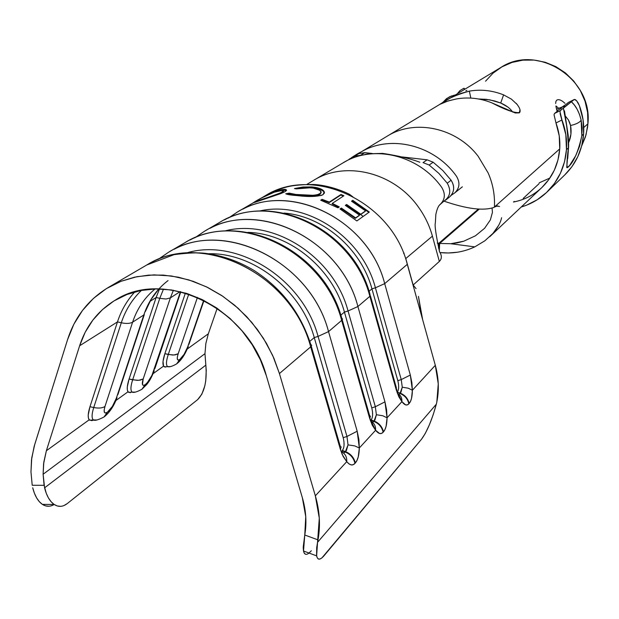 <?xml version="1.0" encoding="UTF-8"?>
<svg xmlns="http://www.w3.org/2000/svg" width="619" height="619" viewBox="0 0 619 619"><rect width="100%" height="100%" fill="white"/><g stroke="black" fill="none" stroke-linecap="round" stroke-linejoin="round"><path stroke-width="0.93" d="M484.685 99.164L484.306 100.293M558.446 108.108L555.963 105.957M451.947 97.284L460.482 93.523L469.349 91.125C480.886 89.167 492.298 90.413 503.587 94.869L500.717 103.009L489.761 99.837L478.549 98.986L486.565 99.357L494.519 100.92L500.717 103.009L507.835 107.041M439.66 243.445L478.998 209.346L439.66 243.445L450.756 243.731L439.66 243.445L439.304 251.012L439.66 243.445M501.591 217.726C500.655 222.469 497.769 227.707 492.948 233.425L484.816 240.83L474.773 246.873L450.756 243.731L463.755 241.201L475.392 235.831L484.584 228.31L490.349 219.938L492.445 212.34L490.349 219.938L484.584 228.31L475.392 235.831L463.755 241.201L457.387 242.841L450.756 243.731L474.773 246.873C463.848 252.003 452.249 253.906 439.97 252.56L448.427 252.985L457.526 252.212M478.17 156.298L488.159 172.987C492.871 183.688 494.968 195.031 494.449 207.009L559.738 148.893L494.449 207.009C494.968 195.031 492.871 183.688 488.159 172.987L478.17 156.298C456.474 127.646 415.001 118.802 387.332 136.087L387.146 136.195C414.815 118.771 456.427 127.576 478.17 156.298M485.551 81.197L493.003 73.181L501.932 66.844L512.029 62.434L522.893 60.144L534.104 60.082L545.231 62.264L555.823 66.612L565.464 72.965L573.759 81.074L580.367 90.614L585.04 101.207L587.586 112.426L587.911 123.823L586.023 134.896L581.682 145.929L585.45 136.845L587.578 127.143L587.911 123.823L583.748 127.529L587.911 123.823C593.025 78.83 537.044 43.198 500.701 67.564L445.053 101.199M564.985 103.327L562.478 101.214L564.985 103.327M560.18 99.984L562.478 101.214L560.18 99.984L558.23 99.605L556.791 100.077L558.23 99.605M555.916 101.384L556.791 100.077L555.916 101.384L555.645 103.489L555.916 101.384M555.939 106.336L556.705 109.873L555.939 106.336M557.1 111.428L556.705 109.873L557.1 111.428M520.006 109.656L519.318 112.859L515.31 112.991L491.718 102.8C480.158 98.212 468.482 96.912 456.69 98.901L448.427 100.835L439.776 104.387M441.022 103.698C447.011 98.939 456.458 94.746 469.349 91.125C480.886 89.167 492.298 90.413 503.587 94.869L511.472 99.172L517.198 104.51M30.973 471.957L31.499 459.878L34.146 446.407L67.579 339.614L34.703 444.558L31.747 457.913L30.973 471.957L32.211 485.265L30.973 471.957M158.905 288.918C152.135 296.4 147.105 305.082 143.825 314.963L132.621 322.159L143.825 314.963L116.31 398.296L112.379 406.42L107.435 412.2L105.509 413.043L104.356 412.246L104.17 409.94L104.975 406.459L132.621 322.159C130.083 323.621 126.307 323.822 121.301 322.77C125.456 310.119 132.172 299.325 141.449 290.388C132.172 299.325 125.456 310.119 121.301 322.77L117.471 321.895L121.301 322.77L93.732 407.526C91.697 414.057 91.566 418.189 93.33 419.93L96.703 419.984L93.376 419.968C91.558 418.266 91.682 414.119 93.732 407.526L89.964 406.729L117.471 321.895L79.619 345.781L117.471 321.895C121.192 310.49 126.965 300.501 134.795 291.92C126.965 300.501 121.192 310.49 117.471 321.895L89.964 406.729L88.223 414.931L88.378 417.856L89.213 419.798L46.371 450.733L43.802 462.184L43.113 474.247L204.974 353.673L205.856 343.491L208.332 333.788L187.278 348.992L208.332 333.788L217.192 308.301L208.332 333.788L205.856 343.491L204.974 353.673L205.825 365.156L44.591 487.826L43.113 474.247L204.974 353.673L206.243 370.394L205.74 380.902L204.835 385.815L201.864 394.156L197.678 399.595L67.293 503.556L64.043 505.522M363.16 216.449L360.691 214.538M163.548 366.123C162.418 363.941 162.859 359.809 164.863 353.712L172.539 355.027L175.487 354.819L178.171 353.766C176.562 359.136 177.111 361.032 179.82 359.469L176.585 363.933L179.82 359.469C182.891 356.823 185.507 352.644 187.681 346.926L203.697 300.316L187.681 346.926L184.091 354.362L179.82 359.469L178.233 360.103L177.359 359.252L177.336 357.024L178.171 353.766L174.086 354.997L168.267 354.478L188.772 294.087L168.267 354.478C166.124 361.078 165.907 365.125 167.617 366.61L170.024 366.595L167.672 366.649C165.9 365.218 166.101 361.163 168.267 354.478L164.863 353.712L185.406 293.035L164.863 353.712L163.021 361.395L163.548 366.123L153.172 373.613L163.548 366.123L165.613 367.16M204.502 231.243C256.026 198.188 340.752 238.431 357.898 306.521L369.86 296.315C353.132 229.487 269.938 190.126 219.157 222.678L204.502 231.243L194.815 237.804M228.45 218.02L237.356 212.046C287.201 180.129 368.483 218.399 384.693 283.641L407.294 264.344C392.144 201.825 313.454 164.7 264.986 195.898M237.356 212.046L262.557 197.407L272.383 192.625L278.627 190.428L285.197 189.437L286.62 190.172L285.088 191.65L281.041 193.499L254.858 202.351M295.867 194.459L313.206 195.31L317.307 194.823L320.874 193.012L321.176 192.138L319.613 190.234L313.268 188.114L306.923 187.619L296.246 188.88L294.451 188.555L302.962 187.008L311.821 186.923L318.932 188.215L323.412 190.59L324.488 192.803L322.979 194.675L321.261 195.457L312.634 196.463L289.963 194.869L285.723 193.786L289.189 193.12L295.867 194.459M332.295 203.38L339.32 206.916L337.982 207.814L320.712 200.216L322.089 199.341L329.347 202.088L340.999 194.482L343.901 195.751L332.295 203.38L339.32 206.916L337.982 207.814L320.712 200.216L322.089 199.341L329.347 202.088L329.176 202.637L321.957 199.906L322.089 199.341L321.207 200.386L321.957 199.906L329.176 202.637L340.999 194.482L343.901 195.751L332.295 203.38M359.515 215.141L345.317 205.376L346.632 204.494L360.8 214.236L365.574 210.862L351.507 201.198L352.791 200.332L369.326 212.046L356.861 220.937L340.009 208.959L341.348 208.061L355.623 217.888L359.515 215.141L345.317 205.376L346.632 204.494L360.8 214.236L365.574 210.862L360.475 214.692L360.8 214.236L360.475 214.692L346.385 205.005L346.632 204.494L345.595 205.539L346.385 205.005L360.475 214.692L365.241 211.311L365.574 210.862L351.507 201.198L352.791 200.332L369.326 212.046L356.861 220.937L340.009 208.959L341.348 208.061L355.623 217.888L359.515 215.141M257.62 200.208L265.102 195.828C313.57 164.739 392.152 201.879 407.294 264.344L435.312 365.303L412.378 390.256L411.89 382.681L410.327 375.052L384.693 283.641L407.294 264.344L435.312 365.303L412.378 390.256L411.558 398.28L410.513 401.329L408.857 403.812L407.294 404.896L405.584 404.857L401.909 401.654L387.061 417.81L386.596 409.832L384.956 401.863L357.898 306.521L369.86 296.315L396.276 389.9L398.806 396.733L401.909 401.654L387.061 417.81L386.109 426.29L384.956 429.547L383.146 432.232L381.436 433.439L379.579 433.486L375.601 430.267L359.329 447.978L358.888 439.575L357.178 431.219L328.534 331.606L341.657 320.394C323.923 250.587 237.131 209.137 184.617 242.865L168.577 252.243C221.865 217.973 310.328 260.413 328.534 331.606L341.657 320.394L369.589 418.104L372.274 425.207L375.601 430.267L359.329 447.978L358.231 456.969L356.954 460.459L354.958 463.383L353.093 464.745L351.058 464.877L348.946 463.824L346.741 461.666L315.342 495.827L279.424 373.551L310.676 346.864C291.812 273.791 201.09 230.013 146.749 264.994L108.681 287.239M163.501 289.096L159.772 298.343L156.135 297.491L159.772 298.343L132.659 379.818C130.563 386.403 130.385 390.496 132.133 392.106L134.981 392.121L132.187 392.144C130.385 390.589 130.539 386.48 132.659 379.818L129.077 379.037L156.135 297.491L159.509 288.934L156.135 297.491L149.96 301.383L156.135 297.491L129.077 379.037L127.282 386.976L127.328 389.846L128.017 391.781L115.954 400.485L128.017 391.781L130.354 392.732M435.312 365.303L438.26 383.888L436.813 402.056C439.227 390.086 438.724 377.838 435.312 365.303M60.685 506.342L57.327 505.978L54.093 504.415L51.098 501.715L48.452 497.962L46.255 493.273L44.096 485.311L43.113 474.247L43.585 463.879L46.371 450.733L79.619 345.781C86.01 326.097 97.725 310.986 114.77 300.447C164.236 267.532 248.544 308.13 266.379 375.857L302.351 497.707C306.065 510.505 306.869 522.939 304.765 535.009L303.217 547.142L303.442 550.601L304.177 552.976L305.384 554.183M316.634 555.87L317.539 542.337L436.318 404.199C431.977 419.999 427.064 431.652 421.562 439.165L321.965 557.843L320.008 559.019L318.421 559.019L317.253 557.827L316.564 555.467L316.704 547.591L317.539 542.337L436.318 404.199L433.215 414.653L429.377 424.82L425.315 433.377L421.562 439.165L324.217 555.537C320.17 560.234 317.64 560.342 316.634 555.87L303.519 551.011L304.765 535.009L318.004 539.884L317.539 542.337L319.296 518.196L315.342 495.827L279.424 373.551L272.677 355.445L263.377 338.229L251.755 322.36L238.129 308.262L222.855 296.3L206.344 286.79L189.035 279.958L171.386 275.958L153.86 274.875L136.9 276.693L120.922 281.343L106.313 288.663L93.415 298.443L82.513 310.413L73.847 324.255L67.579 339.614C74.938 316.727 88.625 299.279 108.635 287.27L121.1 281.274L134.54 277.188L148.73 275.115L163.416 275.107L178.326 277.18L193.198 281.328L207.752 287.479L221.71 295.534L234.802 305.36L246.78 316.758L257.419 329.532L266.518 343.437L273.892 358.2L279.424 373.551L310.676 346.864L340.288 449.069L343.158 456.458L346.741 461.666L315.342 495.827C319.714 510.969 320.603 525.655 318.004 539.884L304.765 535.009L305.747 516.633L302.351 497.707L266.379 375.857L260.437 359.941L252.243 344.806L242.029 330.856L230.051 318.452L216.627 307.922L202.111 299.534L186.892 293.483L171.37 289.932L155.934 288.926L140.977 290.481L126.88 294.528L113.966 300.935L102.553 309.515L92.896 320.038L85.198 332.225L79.619 345.781L46.371 450.733L89.213 419.798L91.844 420.657L93.809 420.015M44.591 487.826L205.825 365.156C207.179 381.172 204.463 392.655 197.678 399.595L67.293 503.556C62.921 506.938 58.55 507.247 54.193 504.485C49.799 501.413 46.603 495.858 44.591 487.826M54.193 504.485L42.401 504.384C37.968 501.32 34.741 495.78 32.714 487.764L34.393 493.204L36.614 497.877L39.276 501.622L42.301 504.315L45.566 505.87L48.955 506.241M436.318 404.199L436.813 402.056L436.318 404.199M303.519 551.011C304.316 554.601 306.15 555.282 309.028 553.053L311.326 550.771M44.096 485.311L32.211 485.265L44.096 485.311M422.638 319.636L418.452 296.385L421.23 313.717M405.785 258.541L432.41 236.141L439.343 261.435L413.144 285.026L405.785 258.541L432.41 236.141L439.343 261.435L413.144 285.026L416.045 288.64M404.114 253.148L403.658 253.527L404.114 253.148M313.547 180.392C345.495 160.306 394.512 172.415 418.73 207.512C425.013 216.333 429.571 225.873 432.41 236.141C429.571 225.873 425.013 216.333 418.73 207.512C394.465 172.337 345.294 160.267 313.353 180.5L307.047 184.307M439.343 261.435C441.958 258.827 442.012 255.601 439.513 251.763C435.946 234.972 434.553 225.386 435.335 223.002L435.853 214.398C436.975 209.121 438.368 205.848 440.039 204.564L443.568 201.446M439.66 204.85C445.076 199.983 445.773 194.173 441.742 187.41C418.761 154.804 372.723 143.987 342.624 163.107L342.74 163.037C372.839 144.01 418.792 154.858 441.742 187.41M438.763 243.329L438.531 248.204L438.763 243.329L437.246 243.097L438.763 243.329L478.147 209.253L438.763 243.329M494.449 207.048L497.784 205.825L494.449 207.009M539.017 183.727L523.187 198.428M514.551 201.508L513.987 201.546M469.349 91.125L470.827 98.081L469.349 91.125M456.69 98.901C447.204 101.044 441.571 102.862 439.784 104.371M512.64 112.093C510.296 108.472 506.319 105.447 500.717 103.009L503.587 94.869M516.215 103.35C519.643 107.435 520.811 110.476 519.712 112.465C515.317 113.401 505.978 110.174 491.718 102.8M466.896 90.343L465.828 90.846M351.406 157.69C361.713 150.943 360.575 152.452 361.241 151.879C390.651 134.3 434.461 145.055 456.427 176.191C460.242 182.489 459.7 188.037 454.81 192.842M444.009 201.152C466.803 208.967 483.454 211.056 493.954 207.411L494.442 207.048L493.954 207.411C483.454 211.056 466.803 208.967 444.009 201.152M355.329 155.942L360.436 155.346L364.877 152.638L358.858 153.628L352.521 157.125M349.155 159.16L354.37 156.344M360.436 155.346L364.877 152.638L372.367 153.504L364.877 152.638L358.858 153.628L352.613 157.087M449.402 197.136C454.416 192.261 454.988 186.636 451.112 180.253L447.251 183.201L451.112 180.253L442.802 170.527L433.153 162.217L427.102 159.818L402.203 156.947L427.102 159.818L423.063 162.611L429.153 165.033L433.153 162.217L427.102 159.818L423.063 162.611M450.702 195.929C454.508 191.039 454.648 185.808 451.112 180.253L442.802 170.527L433.153 162.217L429.153 165.033L438.879 173.405L447.251 183.201C451.506 190.807 450.292 196.865 443.614 201.353M454.702 192.927C459.693 188.13 460.265 182.551 456.427 176.191C434.128 144.537 389.336 134.068 359.902 152.669M343.522 448.357L342.4 450.454C344.326 447.684 344.597 443.428 343.197 437.687L314.259 337.587L309.786 341.363L314.259 337.587L343.212 437.726M343.947 441.455L344.056 445.231M345.642 451.677L342.4 450.454L345.642 451.677C350.811 453.866 354.037 457.642 355.314 462.997C354.037 457.642 350.811 453.866 345.642 451.677L345.278 452.063L342.044 450.841L345.278 452.063L348.033 444.875L354.718 445.897L359.329 447.978L354.718 445.897L348.033 444.875L346.965 436.48L357.178 431.219L346.965 436.48L343.197 437.687L346.965 436.48L318.065 336.403L328.534 331.606L318.065 336.403C302.745 278.411 237.046 237.503 186.489 252.954C237.046 237.503 302.745 278.411 318.065 336.403L314.259 337.587C301.337 290.141 253.45 252.521 208.51 253.736C253.45 252.521 301.337 290.141 314.259 337.587L318.065 336.403L346.965 436.48L348.033 444.875L346.354 450.74M89.213 419.798C87.658 417.655 87.906 413.299 89.964 406.729L93.732 407.526C98.669 408.478 102.414 408.122 104.975 406.459C102.414 408.122 98.669 408.478 93.732 407.526L121.301 322.77C126.307 323.822 130.083 323.621 132.621 322.159C137.078 308.757 144.56 297.685 155.06 288.949M342.299 452.234L342.493 451.011L342.299 452.234M342.261 452.489L341.495 451.824C345.247 453.688 346.996 456.969 346.741 461.666C349.89 465.387 352.629 465.96 354.958 463.383L355.314 462.997C357.79 460.219 359.128 455.213 359.329 447.978L357.178 431.219L328.534 331.606C310.924 263.245 227.985 220.279 174.163 249.264M343.367 452.953L345.278 452.063C350.455 454.253 353.681 458.029 354.958 463.383C353.681 458.029 350.455 454.253 345.278 452.063L343.855 452.938M340.202 446.028L341.193 447.057L340.288 449.069L342.245 454.532L346.741 461.666C346.996 456.969 345.247 453.688 341.495 451.824M146.749 264.994L174.04 254.664C187.542 252.869 197.948 252.428 205.26 253.333C222.383 255.485 238.71 261.233 254.223 270.58C281.846 288.539 300.695 313.16 310.753 344.435L311.705 345.363L310.676 346.864L340.288 449.069L341.185 447.05L340.179 446.02L311.28 346.261M152.452 261.961C207.365 232.388 292.431 276.701 310.676 346.864L311.705 345.371L310.777 344.435M168.059 280.562C156.638 289.375 148.56 300.842 143.825 314.963L116.31 398.296C114.02 404.478 111.056 409.113 107.435 412.2L104.015 416.989L107.435 412.2C104.178 414.134 103.358 412.215 104.975 406.459L132.621 322.159C136.838 309.461 143.801 298.822 153.512 290.265M158.588 289.274L151.021 299.557L145.279 311.659M400.903 392.384L402.265 387.215L408.308 388.206L412.378 390.256L408.308 388.206L402.265 387.215L401.244 379.594L410.327 375.052L401.244 379.594L375.408 287.796L384.693 283.641L375.408 287.796C362.192 236.729 305.832 199.968 259.469 211.04C305.832 199.968 362.192 236.729 375.408 287.796L371.949 288.864C361.194 248.73 322.979 216 284.028 213.083C322.979 216 361.194 248.73 371.949 288.864L375.408 287.796L401.244 379.594L397.831 380.677L401.244 379.594L402.265 387.215L400.013 393.498L400.307 393.181L397.328 392.09C398.922 389.738 399.093 385.931 397.831 380.677L371.949 288.864L369.063 291.301L371.949 288.864L397.839 380.716M372.135 417.995L371.121 419.937C372.87 417.384 373.087 413.368 371.764 407.882L344.435 312.1L340.821 315.148L344.435 312.1L371.771 407.921M372.476 411.473L372.607 415.047M374.232 421.09L371.121 419.937L374.232 421.09C379.184 423.156 382.263 426.754 383.463 431.876C382.263 426.754 379.184 423.156 374.232 421.09L373.899 421.438L370.796 420.286L373.899 421.438L376.383 414.73L382.735 415.736L387.061 417.81L382.735 415.736L376.383 414.73L375.338 406.745L384.956 401.863L375.338 406.745L371.764 407.882L375.338 406.745L348.056 310.986L357.898 306.521L348.056 310.986C333.85 256.622 273.064 217.88 224.635 231.011C273.064 217.88 333.85 256.622 348.056 310.986L344.435 312.1C332.651 268.476 289.854 233.386 247.933 232.373C289.854 233.386 332.651 268.476 344.435 312.1L348.056 310.986L375.338 406.745L376.383 414.73L374.874 420.224M159.772 298.343L165.985 299.016L170.364 297.894L165.985 299.016L159.772 298.343L132.659 379.818L138.803 380.314L143.19 378.944C141.573 384.5 142.254 386.411 145.217 384.678L141.89 389.297L145.217 384.678C148.545 381.83 151.322 377.428 153.551 371.485L180.462 291.704L151.941 375.385L147.438 382.519L145.217 384.678L143.469 385.413L142.463 384.585L143.19 378.944L170.364 297.894L180.129 291.619L170.364 297.894L173.413 290.249M178.171 353.766L197.446 297.399L178.171 353.766M170.364 297.894L143.19 378.944L140.304 380.105L137.163 380.368L129.077 379.037C127.05 385.366 126.694 389.606 128.017 391.781M370.874 421.253L370.998 420.363L370.874 421.253M372.414 422.228L373.899 421.438C378.859 423.504 381.938 427.11 383.146 432.232C381.938 427.11 378.859 423.504 373.899 421.438L372.607 422.212M400.307 393.181C405.066 395.139 408.014 398.574 409.151 403.487C408.014 398.574 405.066 395.139 400.307 393.181L397.328 392.09M190.126 239.932C243.135 211.381 324.503 253.372 341.657 320.394L342.547 319.141L341.82 318.328L342.539 318.986L341.657 320.394L369.589 418.104L370.386 416.587L369.582 415.511L370.324 416.231L369.589 418.104L375.601 430.267C375.795 425.895 374.108 422.839 370.549 421.098C374.108 422.839 375.795 425.895 375.601 430.267C378.511 433.919 381.025 434.569 383.146 432.232L383.463 431.876C385.722 429.346 386.921 424.657 387.061 417.81L384.956 401.863L357.898 306.521C341.309 241.147 261.891 200.37 209.903 228.365M369.28 294.334L370.054 294.528L369.86 296.315L396.276 389.9L396.338 387.672L396.276 389.9L401.909 401.654C402.056 397.715 400.532 394.907 397.336 393.22C400.532 394.907 402.056 397.715 401.909 401.654C404.609 405.228 406.923 405.948 408.857 403.812C407.72 398.899 404.772 395.456 400.013 393.498C404.772 395.456 407.72 398.899 408.857 403.812L409.151 403.487C411.217 401.174 412.293 396.764 412.378 390.256L410.327 375.052L384.693 283.641C369.009 220.991 292.833 182.195 242.571 209.268M400.013 393.498L398.86 394.179M224.473 219.846C275.703 192.261 353.673 232.148 369.86 296.315L370.061 294.536C353.186 229.386 271.919 189.894 219.157 222.678M498.635 225.393L492.948 233.425L484.816 240.83L474.773 246.873M492.445 212.34L492.09 208.448M42.401 504.384C46.263 506.837 50.185 506.868 54.178 504.477M359.182 215.598L355.298 218.352L355.623 217.888L355.298 218.352L341.1 208.58L341.348 208.061L340.288 209.121L341.1 208.58L355.298 218.352L359.182 215.598M368.862 212.379L352.551 200.842L352.791 200.332L351.785 201.361L352.551 200.842L368.862 212.379M338.786 207.28L332.101 203.93L338.786 207.28M343.336 196.115L340.829 195.024L340.999 194.482L329.176 202.637L340.829 195.024L343.336 196.115M321.091 192.664L319.961 194.381L320.99 191.581C319.675 189.615 316.17 188.338 310.475 187.758L296.246 188.88L294.451 188.555L311.821 186.923L311.829 187.503L295.921 188.818L298.644 188.238M299.225 194.799C308.68 195.867 315.62 195.534 320.046 193.801L319.961 194.381C315.504 196.107 308.595 196.447 299.232 195.395L299.225 194.799L299.232 195.395C294.211 195.008 290.891 194.443 289.274 193.716L289.189 193.12C290.829 193.855 294.172 194.412 299.225 194.799M324.395 193.151L323.412 190.59L324.31 191.851L322.979 194.675C317.617 196.718 309.16 197.043 297.615 195.65C291.417 195.217 287.448 194.598 285.723 193.786L289.189 193.12L289.274 193.716L286.79 194.18L289.274 193.716L299.232 195.395L311.465 195.944L318.522 195.016L319.961 194.381L321.099 192.71M311.821 186.923C317.415 187.433 321.276 188.656 323.412 190.59L323.335 191.163C321.222 189.244 317.385 188.021 311.829 187.503L311.821 186.923M324.402 193.136L323.335 191.163L318.893 188.795L311.829 187.503L302.815 187.611M285.088 191.65C279.595 194.08 271.555 196.881 260.963 200.045L253.001 202.916C258.216 199.419 265.752 195.573 275.617 191.387C280.786 189.654 284.229 189.05 285.947 189.569L286.582 190.366L285.088 191.65M280.461 190.559L285.351 190.01L286.574 190.381L281.506 190.335M278.96 194.234L282.295 192.687L278.96 194.234M283.541 191.511L282.295 192.687L282.148 192.099L282.295 192.687L283.278 191.194M259.338 199.256L254.007 202.367L280.678 192.849L283.394 190.938L282.156 190.451L274.302 192.184C266.124 195.542 259.856 198.637 255.485 201.469L254.401 202.243L262.309 199.217C270.944 196.548 277.56 194.173 282.148 192.099L282.868 190.536C281.413 190.203 278.558 190.753 274.302 192.184L262.386 197.585M574.254 99.489L568.435 102.429L574.339 99.45L576.56 100.68L578.061 102.808L579.384 105.625L583.052 119.699L583.616 134.083L581.837 135.693L583.616 134.083L581.736 145.728L577.79 156.715L571.933 166.673L564.791 174.898C575.987 163.88 582.262 150.27 583.616 134.083C584.259 124.396 582.85 114.91 579.384 105.625L576.56 100.68L575.175 99.543L574.184 99.543L563.383 108.155C566.099 119.328 567.778 132.195 568.397 146.757L568.389 147.895C566.547 162.735 566.486 169.119 568.196 167.037C573.689 162.193 578.239 151.748 581.837 135.693L581.148 120.156C579.724 122.461 576.188 124.249 570.548 125.502C571.662 131.507 571.012 137.232 568.606 142.687L570.927 134.207L570.548 125.502C576.188 124.249 579.724 122.461 581.148 120.156L582.115 127.793L581.837 135.693L579.577 146.277L575.763 155.648L569.65 165.405L567.213 167.726L566.733 167.416L568.389 147.895L566.462 149.636C565.093 166.511 558.601 180.655 546.987 192.083C539.598 199.125 531.009 204.1 521.237 207.001L526.653 205.144L537.191 199.775L546.546 192.509L554.392 183.557L560.458 173.196L564.528 161.768L566.462 149.636L568.389 147.895L568.002 136.575L566.725 126.168L563.383 108.155L560.412 110.522L559.963 111.706L561.975 119.97C565.604 129.657 567.105 139.546 566.462 149.636L565.828 134.656L560.087 113.525M564.714 106.298L556.527 109.145L564.714 106.298M561.418 108.325L558.779 109.764L561.418 108.325M556.922 110.739L558.779 109.764L556.922 110.739M568.598 102.336L565.596 104.688L568.435 102.429L574.184 99.543L571.376 101.779L574.393 105.044L577.163 109.292L579.485 114.407L581.148 120.156C579.082 111.799 575.825 105.679 571.376 101.779L569.449 103.18M564.18 107.451L560.412 110.522L554.492 113.494L557.495 111.111L554.492 113.494L554.028 114.685L555.978 122.964C559.034 131.445 560.296 140.095 559.738 148.893C558.493 164.383 552.481 177.32 541.695 187.704C533.655 195.155 524.239 199.929 513.453 202.034M539.188 182.845L549.912 178.032M457.279 93.809L460.141 90.482L463.662 88.37L465.132 89.059M451.769 95.852L446.415 98.738L447.607 99.651L446.415 98.738L442.585 102.715L446.415 98.738L450.121 96.51L455.429 94.924L453.147 95.519M569.65 122.531L570.548 125.502L568.428 119.947L565.449 116.171L568.428 119.947L569.65 122.531M457.503 93.57L457.928 93.043M458.308 92.486L460.141 90.482L463.662 88.37L464.815 89.252L463.662 88.37L464.204 88.324M557.495 111.111L557.881 110.546L556.93 110.778L557.897 110.546L557.495 111.111M562.826 106.514L565.596 104.688M489.737 236.721L541.865 187.549L548.906 179.487L554.361 170.14L558.013 159.826L559.738 148.893L559.22 135.809L555.978 122.964L561.975 119.97L555.978 122.964M568.691 103.706L564.683 106.901M560.412 110.522L554.492 113.494M387.146 136.195L439.869 104.332M265.087 195.836L279.061 189.352C285.096 187.603 289.947 184.563 314.112 184.477C332.945 185.677 350.277 194.443 350.122 194.784L353.078 197.028M313.779 180.253L342.748 163.045M361.194 151.879L387.169 136.188M454.98 192.695L462.347 186.837M449.417 197.121L445.548 200.192M451.22 195.318L454.717 192.911M355.321 155.942L342.725 163.052M364.026 154.866L365.078 154.549C364.73 154.038 370.595 153.651 382.689 153.38C398.032 155.733 410.412 158.681 419.814 162.232M89.623 420.193L93.376 419.968C94.8 420.912 98.344 419.922 104.015 416.989M157.984 259.493L168.577 252.243M340.582 450.021L340.612 448.698M104.062 416.958C109.532 412.633 113.85 406.211 117.006 397.684M144.304 314.607L117.858 394.682M128.62 392.376L132.187 392.144C133.743 392.895 136.977 391.951 141.883 389.297M164.29 366.881L167.672 366.649C169.343 367.237 172.314 366.332 176.577 363.933M370.139 419.922L370.007 417.601M342.23 319.814L369.582 415.511M341.804 318.321C323.876 250.494 239.452 208.943 184.617 242.865M141.929 389.274L146.889 384.337C147.91 382.929 150.456 380.306 154.201 370.913M180.802 291.789L154.936 368.46M397.05 392.4L396.717 389.351M370.394 295.758L396.338 387.672M176.624 363.902C181.274 360.32 185.158 354.478 188.284 346.377M204.007 300.47L188.911 344.373M499.579 206.467L496.237 206.057M324.217 192.408L324.31 191.851M285.947 189.569L286.079 190.141M568.652 145.272L568.172 135.205L564.474 110.84M568.652 146.107L567.731 158.518M546.987 192.083L564.799 174.891M564.451 106.12L556.52 109.114"/></g></svg>
